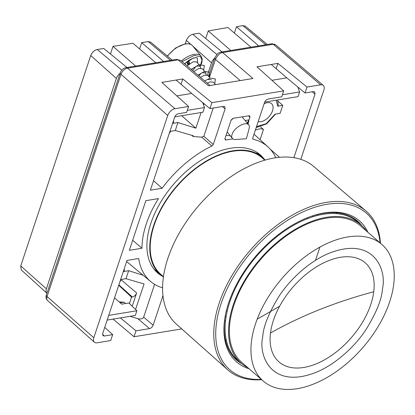 <?xml version="1.0" encoding="UTF-8"?>
<svg xmlns="http://www.w3.org/2000/svg" width="415" height="415" viewBox="0 0 415 415"><rect width="100%" height="100%" fill="white"/><g stroke="black" fill="none" stroke-linecap="round" stroke-linejoin="round"><path stroke-width="0.62" d="M270.492 333.027A65.679 38.611 -49 0 1 328.545 260.703A65.679 38.611 -49 0 1 373.759 291.74A65.679 38.611 -49 0 1 315.706 364.064A65.679 38.611 -49 0 1 270.492 333.027A444.543 270.86 7.1 0 1 373.759 291.74M361.117 224.992L357.699 222.015A91.523 53.81 131 0 0 306.566 219.037A91.523 53.81 131 0 0 235.808 287.455A91.523 53.81 131 0 0 237.536 360.096L240.954 363.073A91.523 53.81 -49 0 1 239.227 290.433A91.523 53.81 -49 0 1 309.984 222.009A91.523 53.81 -49 0 1 361.117 224.992A91.523 53.81 -49 0 1 366.585 231.15M381.987 244.554L360.422 225.791A90.465 53.182 131 0 0 309.881 222.845A90.465 53.182 131 0 0 239.943 290.474A90.465 53.182 131 0 0 241.649 362.269L263.214 381.037A90.465 53.182 -49 0 1 261.507 309.237A90.465 53.182 -49 0 1 331.445 241.613A90.465 53.182 -49 0 1 381.987 244.554A90.465 53.182 -49 0 1 383.688 316.355A90.465 53.182 -49 0 1 313.756 383.979A90.465 53.182 -49 0 1 263.214 381.037M247.807 367.633A91.523 53.81 -49 0 1 240.954 363.073M317.06 214.617L317.542 215.463M365.978 210.97L313.745 166.493A104.554 61.467 131 0 0 255.624 163.344A104.554 61.467 131 0 0 174.933 241.224A104.554 61.467 131 0 0 176.474 324.229L227.736 369.822A105.291 61.902 -49 0 1 226.185 286.231A105.291 61.902 -49 0 1 307.448 207.801A105.291 61.902 -49 0 1 365.978 210.97A105.291 61.902 -49 0 1 380.436 243.206M261.284 379.362A103.89 61.078 -49 0 1 219.219 309.808A103.89 61.078 -49 0 1 308.174 209.653A103.89 61.078 -49 0 1 380.062 242.879M249.161 368.811A93.531 54.988 -49 0 1 225.776 313.278A93.531 54.988 -49 0 1 307.162 217.808A93.531 54.988 -49 0 1 309.704 216.832A93.531 54.988 -49 0 1 367.934 232.327M225.895 312.734A92.109 54.152 131 0 0 236.555 360.023A92.109 54.152 131 0 0 241.743 363.737M225.407 340.175A91.876 54.017 131 0 0 226.32 340.243M264.832 160.164L261.798 157.576A77.174 45.375 131 0 0 218.876 155.236A77.174 45.375 131 0 0 159.308 212.739A77.174 45.375 131 0 0 160.465 274.009L163.448 276.655M226.341 310.809A68.122 40.053 131 0 0 227.285 310.84A68.107 40.042 131 0 1 226.346 310.799M265.112 160.081A77.74 45.707 131 0 0 262.368 157.321A77.74 45.707 131 0 0 218.933 154.79A77.74 45.707 131 0 0 158.831 212.905A77.74 45.707 131 0 0 160.294 274.611A77.74 45.707 131 0 0 163.406 276.945M261.663 379.689A105.291 61.902 -49 0 1 227.736 369.822M361.885 225.682A92.109 54.152 131 0 0 357.491 221.06A92.109 54.152 131 0 0 309.185 217.024M336.492 213.652A91.876 54.017 131 0 0 336.295 212.755M319.898 247.107L315.504 260.366M279.601 306.254L257.165 319.187M225.501 321.231L224.593 320.868M307.499 218.669A68.122 40.053 131 0 0 307.344 217.735A68.107 40.042 131 0 1 307.489 218.674M264.106 103.807A11.309 6.65 -49 0 1 267.286 102.702A11.309 6.65 -49 0 1 271.68 103.771A11.309 6.65 -49 0 1 271.088 113.876A11.309 6.65 -49 0 1 260.973 121.668A11.309 6.65 -49 0 1 258.208 121.543M162.094 276.048A78.222 45.987 -49 0 1 157.072 272.432A78.222 45.987 -49 0 1 160.46 202.546A78.222 45.987 -49 0 1 230.678 148.217A78.222 45.987 -49 0 1 259.764 154.427A78.222 45.987 -49 0 1 264.039 158.904M118.742 285.271L131.555 297.119L129.428 303.515M125.584 303.51L124.023 302.213L119.126 301.897M120.314 280.545L120.926 279.518L125.994 278.688L128.65 270.71L123.582 271.54L123.623 270.606M172.91 122.441L172.868 123.374L177.942 122.539L175.286 130.523L170.212 131.353L169.605 132.38M256.501 126.663L266.3 123.634L275.026 114.172L280.104 113.342L282.76 105.363L277.677 106.193L276.281 100.207M181.023 84.276L182.792 78.964L211.899 102.645L283.694 90.88L256.947 66.81L277.91 63.376L276.141 68.688M104.736 327.373L112.672 334.646L110.701 340.57L97.079 342.806A7.065 4.155 -49 0 1 94.387 342.193A7.065 4.155 -49 0 1 93.806 337.737L167.743 115.484A7.065 4.155 -49 0 1 174.954 108.699L188.576 106.468L161.829 82.398L182.792 78.964M121.175 279.819L136.639 292.949A4.212 2.474 -49 0 1 132.344 296.995L131.555 297.119M120.184 302.841L124.023 302.213M271.669 43.767L275.601 44.799A6.391 3.756 131 0 0 273.21 44.275A3.533 2.329 -99.3 0 0 271.669 43.767L221.102 52.057L222.637 52.565L252.974 78.497L208.429 85.796L178.092 59.864L176.546 59.361L180.764 60.476M277.91 63.376L307.017 87.057L320.639 84.821A7.065 4.155 -49 0 1 323.29 85.402A7.065 4.155 -49 0 1 323.908 89.889L300.808 159.334M181.754 328.924L134.024 336.747L113.088 319.104M123.582 271.54L124.235 271.047L124.277 268.635M172.868 123.374L173.522 122.876L173.563 120.469M277.677 106.193L278.335 105.701L277.619 99.989M211.899 102.645L209.928 108.569L192.171 93.863M177.942 122.539L195.88 128.188L181.682 115.712M204.03 103.688L203.578 105.047M201.088 112.532L195.88 128.188M153.529 180.691L162.068 188.27L150.375 190.189L174.668 117.155C175.431 115.339 176.629 114.208 178.274 113.757L186.605 112.392L188.576 106.468M125.994 278.688L144.067 283.948L135.565 309.497M136.639 292.949L132.219 306.239M162.571 287.823A89.298 52.498 -49 0 1 150.744 281.603A89.298 52.498 -49 0 1 138.698 258.524L127 260.438L102.707 333.473L102.998 335.704L104.341 336.01L112.672 334.646M134.024 336.747L135.996 330.822L120.397 317.906M278.034 101.208L282.76 105.363M260.573 126.902L263.442 129.475L260.044 139.684M270.284 149.224L279.477 157.306M293.877 157.674L315.011 94.148L314.7 91.902L313.377 91.616L305.046 92.981L307.017 87.057M283.694 90.88L281.723 96.804L268.173 99.024C266.534 99.47 265.33 100.601 264.568 102.417L252.725 138.013L253.16 139.274A89.298 52.498 -49 0 1 267.976 146.894A89.298 52.498 -49 0 1 275.773 157.752M287.284 78.274L305.046 92.981M224.935 138.729L225.983 139.995L225.106 139.731L225.008 138.449L231.015 120.397L233.189 118.332L248.912 115.754L249.788 116.018L249.882 117.305L247.75 123.706M225.983 139.995L232.898 138.864M129.33 250.323L141.951 248.253A84.458 49.655 -49 0 1 158.468 198.598L145.847 200.663L129.33 250.323M252.865 139.124L252.688 138.843M162.068 188.27A89.298 52.498 -49 0 1 211.899 146.038L213.269 144.482L225.112 108.886L224.795 106.639L223.472 106.349L209.928 108.569M153.151 325.21C152.388 327.02 151.185 328.156 149.54 328.602L137.822 318.653C140.815 319.353 142.765 318.855 143.668 317.164L153.151 325.21L162.96 295.708M135.996 330.822L149.54 328.602M132.665 240.285L141.951 248.253M175.286 130.523L193.354 135.783L193.12 136.483L201.711 137.163L203.843 136.276L213.237 108.03M128.65 270.71L143.139 275.269M137.822 318.653L130.103 316.313M154.588 284.342L143.668 317.164M263.442 129.475A14.546 8.549 131 0 0 255.313 130.232M211.899 146.038L201.711 137.163M193.12 136.483L191.787 135.326M244.58 123.852A10.603 5.276 140.4 0 0 234.568 130.149A10.603 5.276 140.4 0 0 232.374 138.382A10.603 5.276 140.4 0 0 235.782 139.492L246.406 138.719L249.166 128.432A10.603 5.276 140.4 0 0 248.72 124.874A10.603 5.276 140.4 0 0 244.58 123.852M232.872 118.415L231.176 120.013M227.171 131.954L232.374 138.382M215.473 84.644L213.429 82.17L209.917 81.905L207.324 83.166M210.083 78.124L207.874 75.447L204.367 75.182L200.497 77.33M202.359 72.76L205.871 73.024L202.318 68.729L198.811 68.459L193.758 71.572M191.346 69.507L196.809 66.037L200.315 66.301L200.601 68.112M200.315 66.301L196.767 62.006L193.255 61.742L187.098 65.881M207.915 79.478L211.422 79.742M205.871 73.024L206.156 74.835M198.806 75.883L201.322 73.17M192.627 70.607A10.603 5.276 140.4 0 0 195.693 66.55L195.766 66.447M184.716 63.843L185.899 62.681C189.92 59.215 193.691 57.55 197.208 57.685L197.696 63.127M185.899 62.686A10.603 5.276 140.4 0 0 184.556 63.703M187.943 65.082L186.812 61.882M189.572 63.749L188.815 60.403M189.224 64.014L188.228 60.803M245.026 120.558L248.99 119.894L247.081 123.198M197.208 57.685L193.442 57.955L184.561 63.708M203.672 70.363L204.294 65.513L198.998 64.673L191.216 69.398M209.227 77.086L209.845 72.236L204.554 71.396L197.929 75.136M214.778 83.804L215.401 78.959L210.104 78.119L204.704 80.93M242.552 117.414L242.879 116.745M226.056 135.3L230.273 135.84M248.103 124.132L248.99 119.894M155.807 62.758L132.971 43.269L112.984 46.366L110.457 53.966M172.178 60.076L150.614 42.112L148.238 41.593L141.686 42.61L139.585 48.913M20.75 265.937L21.269 269.921L46.937 293.255A7.065 4.155 131 0 1 46.397 288.835L116.387 78.44L90.74 55.543L20.75 265.937L46.397 288.835M126.964 67.484L103.776 48.493L97.229 49.51C94.267 50.288 92.104 52.3 90.74 55.543M112.984 46.366L135.653 66.063M176.085 80.064L191.751 93.432L176.811 95.881M163.598 61.482L141.686 42.61M114.566 297.825L121.652 304.154L128.868 302.971L136.872 310.773L135.316 315.457L107.163 320.074M120.262 73.201A7.065 4.155 131 0 0 116.387 78.44M174.788 116.843L202.919 112.232L204.481 107.542L202.686 102.572M187.279 110.364L204.481 107.542M108.725 315.384L136.872 310.773M222.082 51.896L199.221 33.179L192.783 34.289C189.863 35.114 187.72 37.153 186.361 40.405L185.225 43.824M250.925 47.17L227.913 27.53L208.268 30.928L205.741 38.517M267.291 44.483L245.239 26.114L242.915 25.631L236.483 26.742L234.382 33.05M207.433 75.089L211.505 62.852L192.923 46.262M230.771 50.469L208.268 30.928M271.929 80.292L286.864 77.844L271.202 64.475M236.483 26.742L258.716 45.889M214.68 58.183A7.065 4.155 131 0 0 211.505 62.852M297.804 86.984L299.594 91.954L298.037 96.638L264.687 102.106M299.594 91.954L282.397 94.77M382.443 288.871C387.024 270.388 374.231 236.005 330.039 252.901C309.756 260.786 289.971 279.466 279.191 295.999C268.728 313.055 263.25 326.631 262.757 336.721C258.172 355.204 270.964 389.586 315.156 372.696C335.445 364.811 355.224 346.131 366.009 329.593C376.467 312.537 381.945 298.961 382.443 288.871M312.749 215.826A68.184 40.089 -49 0 1 313.201 216.677M226.102 316.764A68.184 40.089 -49 0 1 225.2 316.432M209.456 77.366L215.442 59.366C217.652 55.071 220.049 52.804 222.637 52.565L273.21 44.275L320.639 84.821M240.259 80.577L215.442 59.366L214.711 57.82L217.569 53.732C217.693 53.359 218.866 52.798 221.091 52.057M210.083 85.526L180.748 60.45L178.092 59.864L127.524 68.153A6.391 3.756 131 0 0 120.998 74.29A3.533 1.655 -161.6 0 1 120.283 72.76L46.35 295.013A3.533 1.655 18.4 0 0 47.066 296.538L120.998 74.29L167.743 115.484M176.557 59.355L125.984 67.645A3.533 2.329 80.7 0 1 127.524 68.153L174.954 108.699M93.806 337.737L47.066 296.538A6.391 3.756 131 0 0 47.59 300.569C46.018 298.821 45.609 296.969 46.35 295.013M132.344 296.995L118.882 284.856M315.011 94.148L312.241 91.803M102.531 334.391L104.341 336.01M248.637 115.801L249.882 117.305M222.341 106.536L225.112 108.886M213.269 144.482L203.843 136.276M167.302 56.009L175.597 47.984L185.194 43.829C192.228 43.591 190.573 44.737 191.823 45.064L192.472 45.712A17.669 8.793 140.4 0 0 185.578 44.006A17.669 8.793 140.4 0 0 167.546 56.217M182.112 61.617L194.287 55.392L200.621 56.72L201.97 60.388L200.201 66.167M181.371 60.979A17.669 8.793 -39.6 0 1 194.168 54.401A17.669 8.793 -39.6 0 1 201.062 56.108L202.214 58.8L201.944 62.328L200.295 66.276M186.226 65.134L184.94 63.609M188.784 64.356L187.082 61.659M97.229 49.51L121.797 70.14M170.57 60.341L148.238 41.593M190.879 44.436L186.361 40.405M216.796 54.453L192.783 34.289M265.683 44.747L242.915 25.631M262.368 157.321L256.06 151.833M160.294 274.611L153.986 269.122M208.569 76.287L214.711 57.82M125.984 67.645C123.473 68.112 121.574 69.819 120.283 72.76M121.388 279.44L119.888 281.821M169.18 133.651L170.679 131.275M256.211 127.55L266.736 123.8L275.487 114.099M275.601 44.799L323.29 85.402M47.59 300.569L94.387 342.193M267.976 146.894L254.001 134.19M150.744 281.603L126.642 261.528M248.72 124.874L242.106 116.869M188.535 64.564L186.833 61.861M192.472 45.712L201.062 56.108"/></g></svg>
